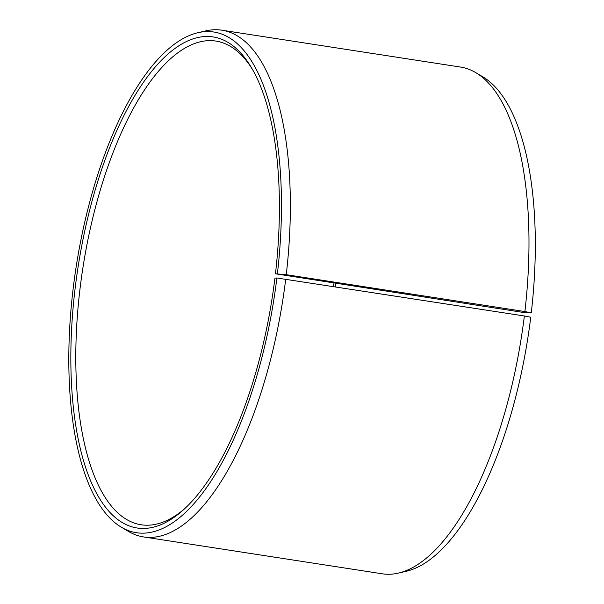 <?xml version="1.0" encoding="UTF-8"?>
<svg xmlns="http://www.w3.org/2000/svg" width="604" height="604" viewBox="0 0 604 604"><rect width="100%" height="100%" fill="white"/><g stroke="black" fill="none" stroke-linecap="round" stroke-linejoin="round"><path stroke-width="0.91" d="M333.34 286.477A244.718 96.799 98.8 0 1 333.967 283.193M524.415 312.615L531.271 312.842L524.891 311.558L286.258 274.692L275.447 273.793L524.415 312.615M335.265 286.772A248.448 98.271 98.8 0 1 335.892 283.487M398.436 573.098A256.375 101.404 98.8 0 0 524.363 315.983L530.75 317.213A253.318 100.196 98.8 0 1 406.326 571.263L398.436 573.098A256.375 101.404 98.8 0 1 382.241 573.8L143.609 536.941A256.375 101.404 98.8 0 1 128.388 531.377L121.419 527.254A253.318 100.196 98.8 0 1 76.112 267.096A253.318 100.196 98.8 0 1 197.81 32.737A253.318 100.196 98.8 0 1 277.41 273.627M197.81 32.737L205.692 30.902A256.375 101.404 98.8 0 1 221.887 30.2L460.52 67.059A256.375 101.404 98.8 0 1 475.741 72.623L482.709 76.746A253.318 100.196 98.8 0 1 531.271 312.842M475.741 72.623A256.375 101.404 98.8 0 1 524.891 311.558M524.363 315.983L276.889 277.999A253.318 100.196 98.8 0 1 121.419 527.254M285.73 279.123A256.375 101.404 98.8 0 1 143.609 536.941M221.887 30.2A256.375 101.404 98.8 0 1 286.258 274.692M276.889 277.999L274.933 278.082A248.448 98.271 98.8 0 1 182.733 510.456A248.448 98.271 98.8 0 1 78.014 267.391A248.448 98.271 98.8 0 1 251.196 67.255A248.448 98.271 98.8 0 1 275.447 273.793M184.371 508.968A244.718 96.799 98.8 0 1 141.162 524.77A244.718 96.799 98.8 0 1 82.854 268.138A244.718 96.799 98.8 0 1 215.877 41.064A244.718 96.799 98.8 0 1 252.306 69.166"/></g></svg>
